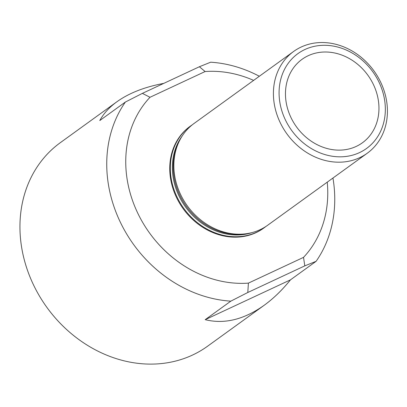 <?xml version="1.0" encoding="UTF-8"?>
<svg xmlns="http://www.w3.org/2000/svg" width="407" height="407" viewBox="0 0 407 407"><rect width="100%" height="100%" fill="white"/><g stroke="black" fill="none" stroke-linecap="round" stroke-linejoin="round"><path stroke-width="0.61" d="M290.471 279.848C282.183 290.099 273.407 298.58 264.148 305.301C243.986 319.607 224.338 324.394 205.199 319.673L290.471 279.848L316.097 261.319L304.812 265.857L303.515 257.372A111.289 95.192 54.1 0 0 327.243 182.168M316.097 261.319A125.61 107.443 54.1 0 0 332.946 178.037M259.34 76.257A125.61 107.443 54.1 0 0 210.668 62.2L199.384 66.743L142.379 93.371L150 97.278A111.289 95.192 54.1 0 0 140.094 217.801A111.289 95.192 54.1 0 0 248.397 283.119L247.807 292.485L230.825 301.144A125.61 107.443 54.1 0 1 122.934 227.355A125.61 107.443 54.1 0 1 125.397 102.03L142.379 93.371M253.632 80.383A111.289 95.192 54.1 0 0 205.118 71.535L199.384 66.743M192.318 124.791A62.805 53.719 54.1 0 0 190.527 126.022L189.952 126.435A62.805 53.719 54.1 0 0 183.226 208.806A62.805 53.719 54.1 0 0 263.563 228.215L264.133 227.803A62.805 53.719 54.1 0 0 265.863 226.49M303.515 257.372L248.397 283.119M205.118 71.535L150 97.278M304.812 265.857L247.807 292.485M205.199 319.673L230.825 301.144M163.746 83.389C144.617 86.976 129.014 93.091 116.936 101.735C109.341 107.245 103.622 113.522 99.776 120.558L125.397 102.03M116.936 101.735L60.353 142.654A125.61 107.443 54.1 0 0 46.897 307.397A125.61 107.443 54.1 0 0 207.565 346.22L264.148 305.301M190.527 126.022A62.805 53.719 54.1 0 0 183.796 208.394A62.805 53.719 54.1 0 0 264.133 227.803M293.615 51.47L194.047 123.474A62.805 53.719 54.1 0 0 178.587 142.654A62.805 53.719 54.1 0 0 187.322 205.845A62.805 53.719 54.1 0 0 244.597 233.933A62.805 53.719 54.1 0 0 267.653 225.259L367.221 153.251A62.805 53.719 -125.9 0 1 281.512 125.203A62.805 53.719 -125.9 0 1 293.615 51.47A62.805 53.719 -125.9 0 1 379.324 79.518A62.805 53.719 -125.9 0 1 367.221 153.251M178.587 142.654L177.849 144.302A61.798 52.859 54.1 0 0 186.442 206.481A61.798 52.859 54.1 0 0 242.801 234.122L244.597 233.933M286.63 122.354A58.532 50.066 -125.9 0 1 331.364 45.777A58.532 50.066 -125.9 0 1 378.637 135.063A58.532 50.066 -125.9 0 1 286.63 122.354M372.313 82.336A51.501 44.053 54.1 0 0 291.361 71.154A51.501 44.053 54.1 0 0 332.957 149.71A51.501 44.053 54.1 0 0 372.313 82.336A51.501 44.053 54.1 0 0 291.361 71.154A51.501 44.053 54.1 0 0 332.957 149.71A51.501 44.053 54.1 0 0 372.313 82.336M182.209 135.979A61.798 52.859 54.1 0 0 185.612 207.082A61.798 52.859 54.1 0 0 252.07 232.585"/></g></svg>
